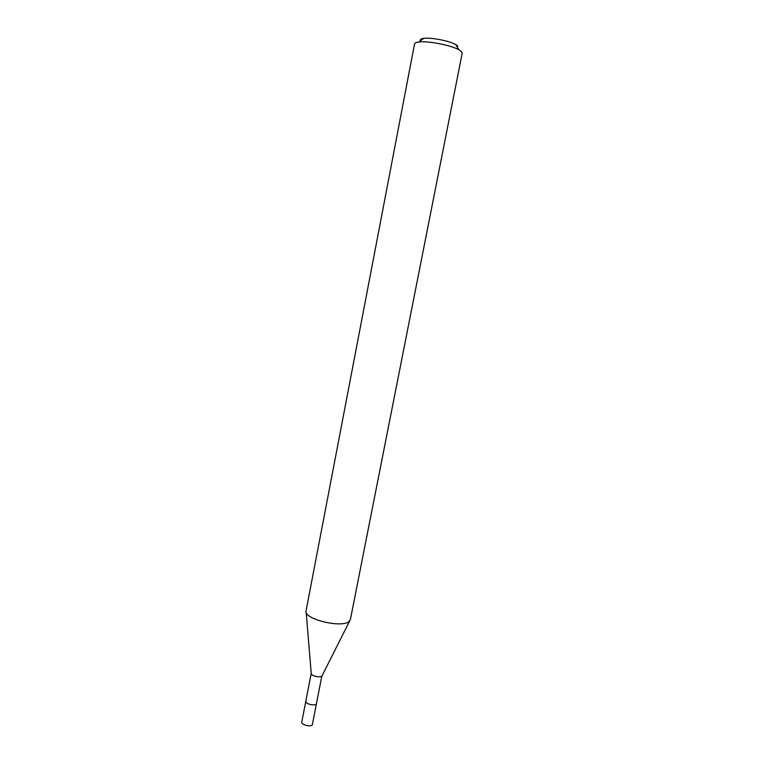 <?xml version="1.0" encoding="UTF-8"?>
<svg xmlns="http://www.w3.org/2000/svg" width="764" height="764" viewBox="0 0 764 764"><rect width="100%" height="100%" fill="white"/><g stroke="black" fill="none" stroke-linecap="round" stroke-linejoin="round"><path stroke-width="1.15" d="M305.82 701.266C305.027 703.749 314.329 706.213 316.372 704.055L321.835 676.054C319.839 678.04 310.595 675.672 311.225 673.342L301.78 722.095C300.968 724.692 310.241 727.175 312.304 724.912L316.372 704.055C314.329 706.213 305.027 703.749 305.82 701.266L306.24 700.588M349.024 621.485L350.409 619.489L462.201 53.194L461.456 51.57L458.944 49.813C451.113 45.219 427.821 40.693 418.834 42.01C416.179 42.345 414.757 42.985 414.546 43.93L306.058 610.904C303.222 618.907 341.527 628.409 349.024 621.485M457.779 46.021L455.764 44.599C449.471 40.874 430.963 37.283 423.733 38.372C420.849 38.763 419.751 39.566 420.467 40.798M322.217 675.481L349.759 620.788M311.225 673.342L306.173 612.317M423.733 38.372L418.834 42.01M455.764 44.599L458.944 49.813"/></g></svg>
